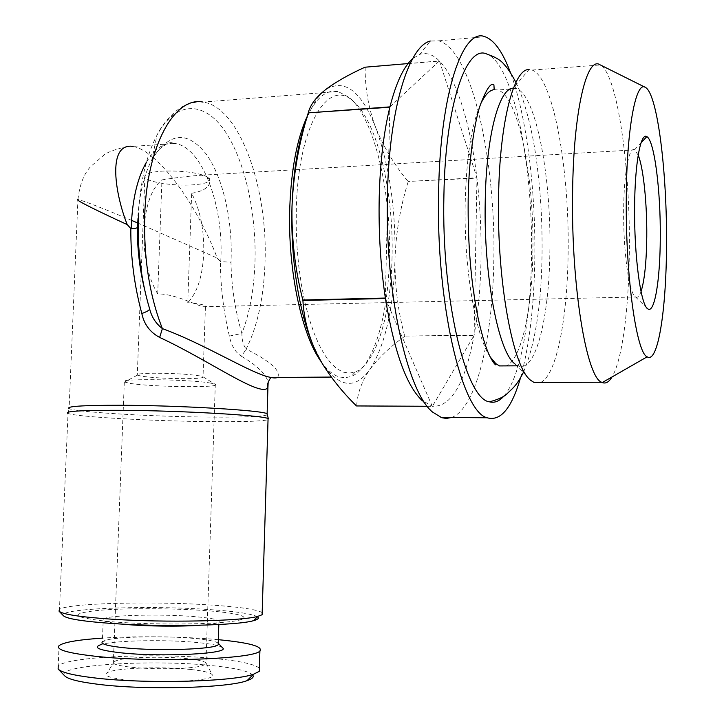 <?xml version="1.0" encoding="UTF-8"?>
<svg xmlns="http://www.w3.org/2000/svg" width="724" height="724" viewBox="0 0 724 724"><rect width="100%" height="100%" fill="white"/><g stroke="black" fill="none" stroke-linecap="round" stroke-linejoin="round"><path stroke-width="0.54" stroke-dasharray="3.62 2.71" d="M530.864 380.417L514.836 363.783L518.058 365.819C535.597 373.539 549.272 317.555 549.878 251.147C551.317 177.308 536.122 94.898 516.429 88.59L513.226 88.174L529.036 69.558L532.077 70.056L600.404 64.961C617.572 74.816 630.423 168.267 629.337 251.056C628.885 308.234 622.359 359.846 612.042 376.951M540.792 382.353C556.593 375.249 567.462 317.999 568.123 253.129C569.616 170.511 553.444 77.441 532.077 70.056M638.197 155.126L634.568 149.778C629.047 146.366 623.907 172.927 623.663 209.707C623.129 251.346 629.147 293.763 635.437 296.876L635.609 296.985C637.572 298.08 639.383 296.261 641.048 291.519M504.094 395.874C520.348 377.24 530.674 320.144 531.506 257.264C533.362 167.344 514.031 65.377 487.397 54.327M490.157 356.878C475.451 335.52 463.713 267.265 465.206 202.177C466.428 157.144 471.586 124.392 480.673 103.921M494.184 89.622L497.895 89.993C518.511 96.183 534.412 178.195 532.873 251.726C532.194 309.311 521.47 359.692 506.194 365.892M200.358 625.237C210.874 624.459 217.064 623.427 218.91 622.142C220.711 620.043 212.937 618.242 195.598 616.712C162.638 613.771 107.451 615.047 103.251 619.111C101.315 620.902 107.505 622.559 121.84 624.079M209.851 610.947C244.259 613.671 255.853 618.649 229.725 621.717C204.159 624.83 144.538 624.776 108.166 621.454C71.957 617.427 68.318 613.771 97.242 610.495C125.162 607.934 175.724 608.187 209.851 610.947M218.223 643.193C215.861 641.328 208.078 639.763 194.856 638.496C165.298 635.591 116.817 636.532 105.052 640.432L102.355 641.69L103.251 619.111M222.413 647.627C219.716 645.582 211.327 643.88 197.245 642.514C165.479 639.337 113.46 640.396 100.636 644.713L105.052 640.432M259.391 668.207C255.02 664.379 241.137 661.247 217.716 658.84C161.009 652.695 66.49 656.342 58.219 666.062L59.078 645.636M252.739 675.058C249.083 671.275 236.114 668.198 213.842 665.818C154.538 659.039 53.838 664.876 64.735 675.881M187.444 658.695C166.194 656.424 132.085 656.894 119.053 659.736L113.387 661.79C111.795 663.845 117.541 665.637 130.646 667.166C152.728 669.709 190.077 669.03 201.562 665.971L205.906 664.216L206.259 663.483C205.725 661.573 199.453 659.971 187.444 658.695M190.919 669.501C162.755 666.297 116.021 667.863 107.505 672.533C102.699 675.329 108.808 677.8 125.822 679.954C159.018 684.08 215.408 680.813 212.557 675.284C211.861 672.958 204.648 671.03 190.919 669.501M191.643 193.317C204.53 191 210.575 186.466 209.788 179.733L206.774 176.466L209.815 178.855C210.63 182.023 204.675 184.05 191.941 184.919C172.9 186.159 146.691 181.932 144.863 177.154C143.949 174.086 149.75 172.077 162.276 171.136C181.335 170.511 196.168 172.294 206.774 176.466L201.435 175.208C190.005 175.977 176.846 177.543 161.95 179.887L157.705 293.944C174.746 293.6 196.548 305.465 203.335 306.723L205.417 306.976C206.512 305.175 200.629 303.745 187.769 302.686L191.643 193.317C200.213 209.833 204.24 229.734 203.734 253.038C202.648 276.161 197.326 292.713 187.769 302.686M199.887 375.901C189.064 374.218 174.022 373.331 154.755 373.222C142.112 373.349 136.284 373.964 137.288 375.086L141.08 376.118C152.185 377.729 166.846 378.58 185.082 378.67C197.652 378.589 203.661 377.982 203.1 376.869L199.887 375.901M211.127 383.195C192.032 379.322 115.704 378.281 124.311 381.955L129.75 383.331C150.945 387.014 221.137 387.974 215.453 384.453L211.127 383.195M392.046 257.482C390.942 314.098 376.236 364.018 355.194 371.982L349.212 373.168L343.076 372.109L336.895 368.751L330.759 363.068L324.795 355.077L319.103 344.859L313.818 332.542L309.039 318.298L304.885 302.37L301.456 285.039L298.822 266.649L297.057 247.572L296.216 228.187L296.297 208.919C298.161 125.152 328.624 76.654 353.611 101.677C377.792 122.419 393.865 193.344 392.046 257.482M307.257 116.283C316.469 97.541 326.723 89.269 338.008 91.477L349.547 97.631C374.688 119.252 391.286 192.294 389.403 258.278C388.263 316.542 373.059 368.036 351.185 376.453L345.502 377.711L339.683 377.041C333.42 375.294 327.275 370.208 321.248 361.801M257.436 616.785C251.427 613.581 233.608 611.056 203.987 609.219C143.044 605.255 56.671 608.64 63.413 615.717M262.178 612.567C256.278 609.255 237.535 606.64 205.96 604.712C148.239 601.119 67.07 603.309 59.468 609.436L68.038 413.458C76.509 416.97 155.551 421.25 212.132 421.649C243.418 421.893 262.052 421.25 268.034 419.748M138.365 216.757C139.949 182.982 146.167 155.778 157.008 135.135C176.068 99.957 204.349 101.188 224.567 130.582C244.884 160.095 256.486 212.811 254.984 261.998C254.061 289.31 249.699 313.121 241.888 333.447C241.852 340.081 243.273 345.285 246.169 349.068L241.49 356.326C235.282 352.271 231.237 345.529 229.381 336.09C223.535 311.745 220.53 286.903 220.386 261.563L217.2 258.043C208.612 234.431 184.756 185.453 153.217 157.606M277.817 377.24C280.803 370.598 270.251 361.213 246.169 349.068C257.518 326.207 263.808 297.356 265.011 262.513C268.115 188.702 239.861 106.953 202.964 102.066C198.892 101.351 193.154 102.374 185.751 105.125C180.81 106.41 165.633 117.487 157.008 135.135L152.004 159.334C143.542 175.642 138.7 196.847 137.488 222.938M229.381 336.09L241.888 333.447C235.11 310.343 231.472 286.623 230.974 262.287L220.386 261.563M153.072 157.479C145.587 151.144 138.863 147.434 132.899 146.357L174.964 143.515C201.851 146.791 223.327 204.611 220.92 257.907L220.757 261.753M267.201 414.942C261.536 416.581 243.083 417.296 211.833 417.105C155.244 416.789 76.083 412.3 69.097 408.58L77.93 199.498C84.038 200.91 101.921 207.879 131.569 220.386M137.497 222.892L217.2 258.043M451.523 417.513C476.157 408.752 492.718 338.787 493.804 260.948C496.184 162.321 472.012 49.585 438.708 40.825L430.291 41.033L419.829 54.336L412.653 58.653M520.511 377.838C529.271 346.235 534.031 306.831 534.792 259.617C535.86 191.407 526.873 116.872 510.565 72.934M432.472 412.01L421.866 400.3L432.409 406.309C451.215 407.06 465.098 383.43 474.048 335.438L474.111 335.103C478.202 312.225 480.501 287.066 481.007 259.626C481.478 232.169 480.121 205.01 476.962 178.14L476.917 177.751C470.636 124.944 456.79 78.635 439.504 61.069L439.377 60.943C432.997 54.472 426.481 52.273 419.829 54.336M157.705 293.944C148.031 277.591 143.433 256.549 143.904 230.802C145.397 205.48 151.416 188.512 161.95 179.887M312.442 343.8L321.872 362.733C339.022 387.747 355.013 390.019 369.846 369.539C385.168 345.493 393.557 308.632 394.996 258.975C395.802 209.145 389.376 165.38 375.738 127.668C361.167 90.726 344.362 78.12 325.302 89.839L320.298 94.672C314.831 100.953 309.953 110.048 305.664 121.94M408.128 181.833C400.272 207.254 395.892 232.965 394.996 258.975C394.725 285.292 397.956 310.985 404.689 336.063L474.111 335.103L476.962 178.14L408.074 181.453L476.917 177.751L439.504 61.069L364.996 67.205M365.14 67.332C365.005 88.274 368.543 108.383 375.738 127.668C383.566 146.927 394.345 164.855 408.074 181.453M427.287 406.291L432.409 406.309L474.048 335.438L404.689 336.063M404.616 336.389C390.118 346.76 378.525 357.81 369.846 369.539C361.756 381.322 357.357 393.467 356.642 405.974M408.074 63.576L439.377 60.943L389.937 106.871M385.43 298.514L432.273 406.282L427.26 406.264M385.358 298.053L389.847 107.224M241.49 356.326C256.604 365.077 265.5 373.611 268.188 381.928M144.429 288.722L149.624 308.795M218.331 639.681C184.701 636.523 137.026 635.853 102.491 638.115M146.447 162.149C154.845 148.293 164.348 142.085 174.964 143.515L170.964 142.565L167.624 143.162L158.891 149.47L152.004 159.334C169.19 132.193 187.208 130.383 206.05 153.895C222.675 176.737 232.404 218.965 231.128 258.441L230.974 262.287M634.568 149.778L641.048 142.818M515.895 82.427C524.086 98.609 532.203 129.143 536.05 157.488C540.43 188.521 542.43 220.72 542.05 254.097C541.462 304.922 535.217 344.407 523.289 372.552M518.058 365.819L516.809 365.828M218.829 624.531L218.91 622.142M114.492 661.084L107.505 672.533M209.815 178.855L209.788 179.733M205.417 306.976L203.019 376.806M144.863 177.154L137.288 375.086M124.311 381.955L113.387 661.79M137.388 375.15L124.51 382.073M355.194 371.982L351.185 376.453M339.683 377.041L331.321 377.068M201.435 175.208L634.749 149.868M203.335 306.732L635.609 296.985M320.298 94.672L320.578 93.867M438.708 40.825L484.908 36.689M68.038 413.458L69.097 408.58M77.93 199.498C79.703 184.548 83.984 173.534 90.781 166.466L104.627 154.493C107.831 152.058 121.523 146.628 132.899 146.357M338.008 91.477L202.964 102.066M353.611 101.677L349.547 97.631M203.1 376.869L215.453 384.453M215.3 384.335L205.906 664.216M206.259 663.483L212.557 675.284M516.429 88.59L497.895 89.993M635.437 296.876L646.74 307.818M645.564 87.486L644.921 87.161"/><path stroke-width="1.09" d="M513.226 88.174C499.18 87.93 486.175 135.759 485.234 201.227C483.541 276.333 498.592 352.461 514.836 363.783M529.036 69.558C513.904 68.355 499.605 121.994 498.583 196.693C496.736 282.451 513.361 368.688 530.864 380.417L533.905 382.363L540.792 382.353M599.789 64.635C586.639 56.255 573.372 111.406 572.594 193.091C571.064 286.242 586.639 377.566 601.653 382.245L602.268 382.553C605.716 383.955 608.975 382.082 612.042 376.951M626.296 196.412C625.31 275.111 636.378 352.977 647.147 356.823C657.962 364.027 666.27 310.107 666.514 245.807C667.256 174.285 657.727 94.382 645.564 87.486C636.106 79.921 626.758 127.207 626.296 196.412M660.279 238.151C660.786 191.299 654.433 140.194 646.813 136.637C640.668 132.23 634.885 163.172 634.613 206.63C634.016 255.871 640.84 305.682 647.817 308.858C654.596 313.972 660.107 280.143 660.279 238.151M641.048 291.519C644.559 280.342 646.469 262.025 646.767 236.567C647.093 203.833 643.473 168.049 638.197 155.126M515.895 82.427C511.406 73.884 507.578 68.002 504.42 64.789C501.108 60.418 495.433 56.934 487.397 54.327C466.917 43.087 445.396 103.315 443.921 194.801C441.215 299.112 466.102 399.576 489.433 401.82C494.601 403.187 499.488 401.205 504.094 395.874M480.673 103.921C484.899 94.989 489.397 90.219 494.184 89.622L493.913 84.826C490.953 82.373 486.465 88.962 480.446 104.591C475.605 117.297 468.763 156.293 468.184 199.1C467.659 243.753 471.034 283.745 478.311 319.094C482.854 339.122 486.582 349.23 489.306 355.104C491.741 360.109 493.822 363.339 495.551 364.806L495.795 363.62L490.157 356.878M506.194 365.892L499.506 365.928L495.795 363.62M121.84 624.079L124.691 624.35C146.112 626.341 180.33 626.722 200.358 625.237M102.355 641.69C100.346 643.953 107.496 645.962 123.786 647.718C157.434 651.347 215.2 649.347 218.168 644.722L218.223 643.193M100.636 644.713C92.636 647.636 99.315 650.324 120.673 652.786C161.66 657.338 230.513 653.718 222.675 647.917L222.413 647.627M58.219 666.062L58.119 669.039C61.314 672.415 73.314 675.356 94.129 677.863C144.981 684.153 234.006 681.764 253.653 674.162L259.292 671.329L259.391 668.207M102.491 638.115C78.192 639.726 63.712 642.233 59.078 645.636C55.504 649.564 67.477 653.093 94.998 656.225C153.615 662.894 255.527 659.075 259.916 650.894C262.912 646.396 249.056 642.659 218.349 639.681L218.331 639.681M58.391 669.32L64.735 675.881C67.83 679.13 79.079 681.954 98.473 684.343C145.805 690.334 228.386 687.99 247.047 680.651C252.287 678.85 254.187 676.985 252.739 675.058M321.248 361.801C301.863 335.646 287.627 270.106 289.754 208.177C291.211 169.19 297.039 138.565 307.257 116.283M59.25 611.391L63.413 615.717C66.608 618.839 83.26 621.454 113.36 623.572C165.244 627.156 237.961 625.436 253.445 620.694C258.097 619.445 259.427 618.142 257.436 616.785M59.468 609.436L59.006 611.128C62.237 614.287 79.631 616.957 111.179 619.138C165.606 622.83 241.907 621.129 257.889 616.341L262.115 614.739L262.178 612.567M268.034 419.748L268.07 418.599C263.789 415.395 180.294 410.535 119.379 410.3C81.568 410.227 64.364 411.25 67.766 413.35M268.188 381.928L267.925 387.503C261.427 398.291 209.281 360.443 159.651 337.42C150.013 332.253 144.067 324.28 141.823 313.501C134.311 285.591 130.646 257.292 130.827 228.594L131.243 228.802C135.053 228.567 137.098 228.087 137.361 227.372C137.225 248.178 139.578 268.631 144.429 288.722M159.651 337.42L162.384 328.606C205.227 344.298 250.468 373.249 269.962 377.267C273.943 378.181 276.568 378.172 277.817 377.24M132.899 146.357C106.401 142.719 115.587 195.761 127.243 224.603C104.6 214.241 72.708 198.982 77.93 199.498M131.569 220.386L137.497 222.892M430.291 41.033C408.852 45.974 389.195 108.772 387.494 193.634C384.634 292.034 407.368 391.874 432.472 412.01L441.694 417.703L446.283 418.427L451.523 417.513M510.565 72.934C502.89 52.146 494.338 40.064 484.908 36.689C463.007 27.358 440.264 92.735 438.626 191.027C435.694 303.51 462.066 412.309 487.143 417.775C500.565 421.594 511.687 408.282 520.511 377.838M412.653 58.653C403.739 66.508 396.164 82.581 389.937 106.871L389.847 107.224C383.711 132.266 380.172 162.158 379.222 196.919C378.48 231.843 380.525 265.554 385.358 298.053L385.43 298.514C394.146 351.393 406.291 385.313 421.866 400.3M305.664 121.94C297.727 144.474 293.175 172.737 291.998 206.738C290.396 256.911 298.741 310.75 312.442 343.8M389.937 106.871L308.252 112.863C309.8 106.528 313.908 100.202 320.578 93.867L325.302 89.839C335.547 82.084 348.778 74.536 364.996 67.205L408.074 63.576M308.252 112.863L389.847 107.224M385.358 298.053L302.831 300.007C295.066 269.663 291.455 238.576 291.998 206.738C293.274 175.262 298.659 144.085 308.153 113.215M302.831 300.007L302.913 300.46L385.43 298.514M427.26 406.264L356.489 405.947C342.769 392.462 331.293 378.2 322.053 363.167L317.99 355.882C308.967 338.036 303.935 319.565 302.913 300.46M356.489 405.947L427.287 406.291M130.827 228.594L127.243 224.603M202.964 102.066C174.955 96.183 146.909 145.144 144.719 215.182C143.587 257.862 149.479 295.673 162.384 328.606C155.85 323.556 151.588 316.949 149.624 308.795C141.08 280.387 137.325 249.708 138.365 216.757M141.823 313.501C147.135 311.628 149.741 310.062 149.624 308.795M131.243 228.802L131.37 224.413C132.61 198.439 137.641 177.688 146.447 162.149M137.488 222.938L137.361 227.372M69.097 408.58C65.739 406.363 82.762 405.259 120.157 405.268C180.367 405.395 262.893 410.39 267.129 413.766L267.201 414.942M533.905 382.363L601.653 382.245M647.147 356.823L602.268 382.553M641.048 142.818L646.813 136.637M516.809 365.828L499.506 365.928M218.168 644.722L218.829 624.531M218.404 643.401L222.675 647.917M259.292 671.329L259.916 650.894M247.047 680.651L253.653 674.162M331.321 377.068L270.305 377.485C272.821 375.982 265.998 382.227 267.925 387.503M268.305 418.707L267.129 413.766L267.925 387.494M440.916 417.44L487.143 417.775M262.115 614.739L268.07 418.599M253.445 620.694L257.889 616.341M489.433 401.82C498.791 399.395 504.99 396.39 508.031 392.806C512.167 388.661 516.565 385.973 523.289 372.552M646.74 307.818L647.817 308.858M644.921 87.161L600.404 64.961"/></g></svg>
